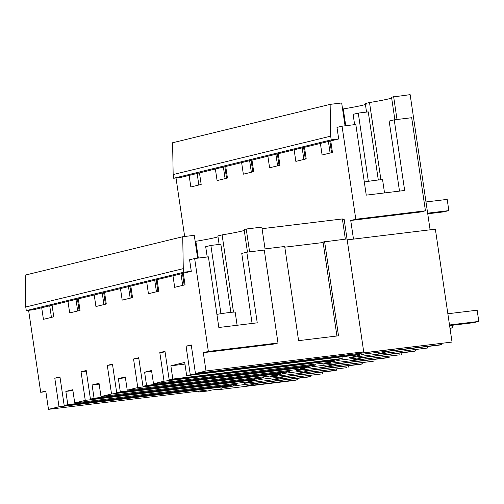 <?xml version="1.0" encoding="UTF-8"?>
<svg xmlns="http://www.w3.org/2000/svg" width="504" height="504" viewBox="0 0 504 504"><rect width="100%" height="100%" fill="white"/><g stroke="black" fill="none" stroke-linecap="round" stroke-linejoin="round"><path stroke-width="0.76" d="M364.316 182.026A11.932 0.586 -8.4 0 1 376.362 180.224A11.932 0.586 -8.4 0 1 382.593 179.821L384.527 192.925M197.133 173.458L198.841 185.018M223.385 167.063L225.093 178.624M249.644 160.669L251.345 172.223M275.896 154.268L277.603 165.829M302.148 147.874L303.855 159.428M328.4 141.473L330.107 153.033M345.051 125.811L341.674 102.967L330.133 104.366L172.607 142.752L173.156 174.554L173.678 178.258L331.204 139.879L338.694 138.965L330.744 140.906L332.451 152.46L327.279 153.726L322.1 154.986L320.393 143.426L304.492 147.3L306.199 158.861L295.848 161.381L294.141 149.82L278.233 153.701L279.941 165.255L269.596 167.775L267.889 156.221L251.981 160.096L253.688 171.656L243.338 174.176L241.63 162.616L225.729 166.49L227.436 178.051L217.085 180.571L215.378 169.016L199.471 172.891L201.178 184.445L190.833 186.971L189.126 175.411L199.471 172.891M391.671 98.078A35.362 1.726 -8.4 0 1 388.937 98.828A35.362 1.726 -8.4 0 1 369.514 102.539L380.917 179.771M394.871 119.763L391.532 97.171L410.143 94.651L430.101 229.811M399.502 191.104L389.164 121.073L394.229 119.839L404.662 190.481L366.251 195.143L355.818 124.501L342.052 126.176L336.987 127.411L338.694 138.965M330.133 104.366L330.681 136.168L331.204 139.879M342.581 109.097A822.37 40.175 -8.4 0 1 343.256 108.933A35.362 1.726 -8.4 0 0 362.678 105.229A35.362 1.726 -8.4 0 0 366.603 103.837M366.54 112.09L365.28 103.566A822.37 40.175 -8.4 0 1 369.514 102.539M393.637 96.655L397.013 119.498M347.193 239.879L435.361 229.169L452.031 342.059L195.458 373.533L191.23 344.919L186.064 346.179L191.325 345.542M441.554 343.646L441.693 344.579L439.916 345.013L389.208 351.168L376.841 354.186L427.549 348.025L427.329 346.538M364.94 352.951L365.079 353.884L349.159 357.764L427.549 348.025M296.51 369.602L296.654 370.553L304.611 368.619L127.241 390.159L137.781 387.589L133.554 358.974L138.726 357.714L142.947 386.329L146.57 385.447L144.61 372.21L151.534 370.522L153.493 383.758L330.863 362.219L322.906 364.159L399.521 354.854L350.582 360.581L362.949 357.569L413.664 351.408L415.441 350.973L415.258 349.732M401.297 354.419L401.077 352.939M296.654 370.553L373.269 361.248L324.33 366.975L336.697 363.964L387.412 357.802L389.183 357.374L389 356.133M375.045 360.82L374.825 359.333M244.005 382.391L244.144 383.349L252.101 381.408L74.731 402.954L85.27 400.384L81.05 371.769L86.215 370.509L90.443 399.124L94.059 398.242L92.106 384.999L99.03 383.311L100.983 396.554L278.359 375.014L270.396 376.954L347.01 367.649L298.078 373.376L310.445 370.358L361.154 364.203L362.93 363.768L362.748 362.527M348.787 367.214L348.566 365.728M244.144 383.349L320.758 374.044L271.82 379.77L284.187 376.759L334.902 370.598L336.678 370.163L336.496 368.928M322.535 373.609L322.314 372.128M28.608 310.325L40.711 392.288L45.776 391.054L48.479 409.349L206.697 390.134L198.733 392.074L207.913 390.959L211.787 390.014L221.766 388.804L217.892 389.743L294.506 380.438L297.297 379.764L246.582 385.919L257.935 383.153L308.65 376.992L310.426 376.564L310.237 375.322M297.297 379.764L297.095 378.397M255.982 379.021L256.183 380.413L260.064 379.468L259.925 378.529M270.396 376.954L270.257 375.997M282.234 372.62L282.442 374.018L286.316 373.073L286.178 372.135M308.486 366.225L308.694 367.624L312.568 366.679L312.43 365.734M322.906 364.159L322.768 363.201M334.738 359.831L334.946 361.223L338.827 360.278L338.682 359.339M349.159 357.764L348.894 355.975M342.052 126.176L355.799 219.253L350.734 220.481L353.487 239.117M173.678 178.258L181.169 177.351L189.126 175.411M176.016 177.975L184.659 236.489M217.892 389.743L217.822 389.283M229.723 385.415L229.931 386.814L233.806 385.869L233.667 384.924M342.487 219.681L344.163 219.479L347.029 238.928L323.051 242.027L336.93 335.998M330.744 140.906L320.393 143.426M330.681 136.168L173.156 174.554M225.729 166.49L215.378 169.016M251.981 160.096L241.63 162.616M278.233 153.701L267.889 156.221M304.492 147.3L294.141 149.82M355.799 219.253L425.433 210.792L411.686 117.715L394.229 119.839M350.734 220.481L420.368 212.026L425.433 210.792M365.079 353.884L441.693 344.579M195.458 373.533L205.997 370.969L363.718 351.811L355.761 353.751L452.031 342.059M324.608 241.649L338.505 335.803L298.601 340.654L284.703 246.494L265.047 248.882L261.834 227.115L246.229 229.011L249.6 251.855M284.804 247.181L323.127 242.525M153.493 383.758L164.033 381.194L159.812 352.579L164.978 351.32L169.205 379.934L172.822 379.052L170.869 365.81L184.716 362.433L186.669 375.675L356.057 355.106L359.68 354.224L359.585 353.6M170.869 365.81L184.962 364.096M195.174 241.447L195.848 241.284A35.362 1.726 171.6 0 0 198.652 240.817A35.362 1.726 171.6 0 0 218.005 236.823M233.509 312.127L222.1 234.889A819.995 40.055 171.6 0 0 219.977 235.406A819.995 40.055 171.6 0 0 217.873 235.922L219.127 244.44M222.1 234.889A35.362 1.726 171.6 0 0 244.257 230.429M247.464 252.113L244.125 229.522L246.229 229.011M345.36 239.129L342.374 218.938L262.067 228.69M216.903 314.383A11.932 0.586 -8.4 0 1 228.948 312.581A11.932 0.586 -8.4 0 1 235.179 312.178L237.113 325.275M205.997 370.969L203.301 352.674L208.366 351.439L194.645 258.527L189.58 259.762L191.287 271.322L52.063 305.241L53.77 316.802L43.42 319.322L41.712 307.761L33.762 309.702L26.277 310.609L25.748 307.018L25.2 275.102L182.725 236.722L194.267 235.318L197.637 258.168M48.479 409.349L59.018 406.778L54.791 378.164L59.963 376.904L64.184 405.518L233.572 384.949L237.195 384.067L67.807 404.636L64.184 405.518M67.807 404.636L65.848 391.4L72.778 389.712L74.731 402.954M100.983 396.554L111.529 393.983L107.302 365.369L112.468 364.115L116.695 392.729L286.083 372.154L289.699 371.272L120.311 391.847L116.695 392.729M120.311 391.847L118.358 378.605L125.282 376.916L127.241 390.159M186.064 346.179L190.292 374.793L186.669 375.675M183.336 273.256L185.037 284.817L174.693 287.337L172.985 275.783M157.078 279.657L158.785 291.211L148.434 293.738L146.733 282.177M130.826 286.052L132.533 297.612L122.182 300.132L120.475 288.572M104.574 292.446L106.281 304.007L95.93 306.526L94.223 294.972M78.315 298.847L80.023 310.401L69.678 312.927L67.971 301.367M347.048 238.928L363.718 351.811M203.301 352.674L272.929 344.219L277.994 342.985L264.279 250.072L246.815 252.189L257.248 322.831L218.843 327.493L208.41 256.857L194.645 258.527M190.292 374.793L359.68 354.224M191.287 271.322L183.803 272.229L26.277 310.609M52.063 305.241L41.712 307.761M180.993 273.829L182.7 285.39M183.803 272.229L183.273 268.638L182.725 236.722M208.366 351.439L277.994 342.985M252.094 323.455L241.756 253.424L246.815 252.189M183.273 268.638L25.748 307.018M49.72 305.815L51.427 317.369M75.978 299.414L77.685 310.974M102.23 293.019L103.937 304.58M128.482 286.625L130.19 298.179M154.741 280.224L156.448 291.784M198.733 392.074L198.595 391.117M54.791 378.164L60.052 377.527M59.018 406.778L228.407 386.209L228.318 385.585M228.407 386.209L221.949 387.784L229.931 386.814M65.848 391.4L72.897 390.543M237.069 383.235L237.195 384.067M233.806 385.869L310.426 376.564M40.711 392.288L45.864 391.665M260.064 379.468L336.678 370.163M85.27 400.384L254.659 379.808L248.201 381.383L256.183 380.413M345.738 125.729L343.256 108.933M338.827 360.278L415.441 350.973M164.033 381.194L333.421 360.618L326.964 362.193L334.946 361.223M172.822 379.052L342.21 358.483L338.594 359.358L169.205 379.934M341.964 356.819L342.21 358.483M159.812 352.579L165.073 351.937M333.421 360.618L333.333 360.001M198.324 258.079L195.848 241.284M144.61 372.21L151.66 371.354M312.568 366.679L389.183 357.374M137.781 387.589L307.169 367.019L300.712 368.594L308.694 367.624M146.57 385.447L315.958 364.877L312.335 365.759L142.947 386.329M315.832 364.046L315.958 364.877M133.554 358.974L138.814 358.338M307.169 367.019L307.075 366.395M118.358 378.605L125.408 377.748M286.316 373.073L362.93 363.768M111.529 393.983L280.917 373.414L274.453 374.989L282.442 374.018M289.579 370.44L289.699 371.272M107.302 365.369L112.562 364.732M280.917 373.414L280.822 372.796M92.106 384.999L99.149 384.142M94.059 398.242L263.447 377.672L259.831 378.554L90.443 399.124M263.321 376.841L263.447 377.672M81.05 371.769L86.31 371.127M254.659 379.808L254.57 379.191M230.901 312.354L220.84 244.232L210.867 245.442L205.695 246.702L207.22 257.002M220.947 313.702L210.867 245.442M447.848 313.753L477.143 310.199L478.8 321.42L449.505 324.979M449.599 325.597L473.634 322.68L478.8 321.42M378.309 180.004L368.254 111.882L358.275 113.091L353.109 114.351L354.627 124.645M368.355 181.346L358.275 113.091M425.987 201.959L447.18 199.389L448.837 210.609L427.644 213.179M448.837 210.609L443.671 211.869L427.739 213.803M184.162 285.031L182.454 273.47M452.17 325.282L452.548 327.814L449.971 328.129M452.548 327.814L450.015 328.432M331.569 152.68L329.862 141.12M157.903 291.425L156.196 279.871M305.317 159.075L303.61 147.514M131.651 297.826L129.944 286.266M279.058 165.469L277.351 153.915M105.399 304.221L103.692 292.666M252.806 171.87L251.099 160.31M79.141 310.622L77.433 299.061M226.554 178.265L224.847 166.704"/></g></svg>
